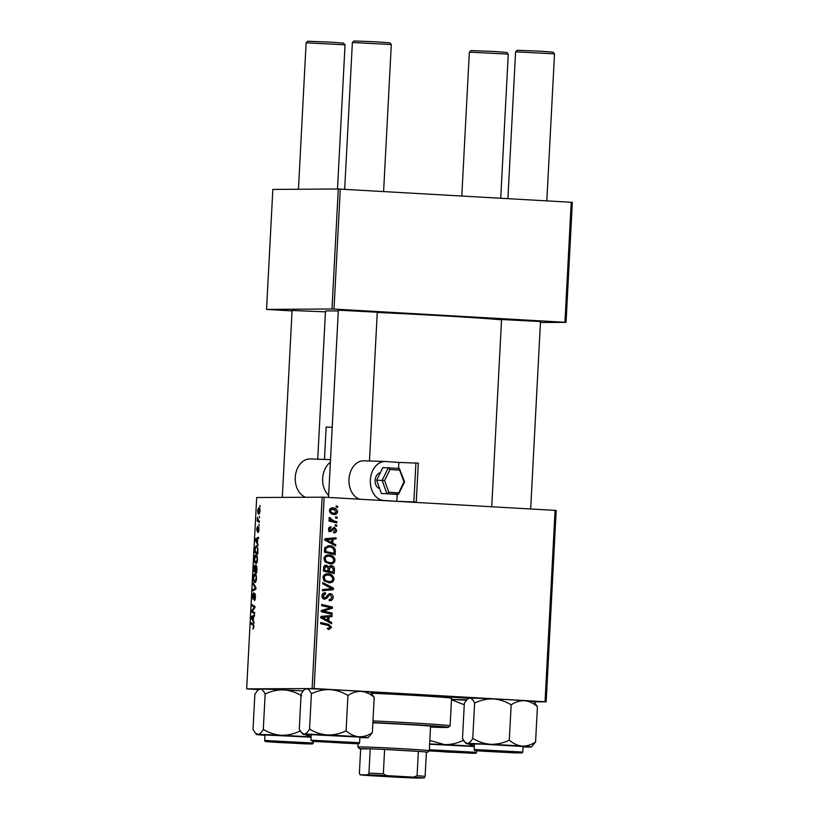 <?xml version="1.0" encoding="UTF-8"?>
<svg xmlns="http://www.w3.org/2000/svg" width="819" height="819" viewBox="0 0 819 819"><rect width="100%" height="100%" fill="white"/><g stroke="black" fill="none" stroke-linecap="round" stroke-linejoin="round"><path stroke-width="1.23" d="M292.096 310.483L325.44 311.834M338.349 310.186L377.272 312.234M501.566 319.512L540.489 321.55M370.853 692.546A90.95 1.515 3 0 1 421.171 695.177A90.95 1.515 3 0 1 468.448 698.197M466.564 699.979A90.95 1.515 3 0 1 451.494 699.426A32.688 0.543 3 0 1 466.339 700.245M501.545 319.83A90.95 1.515 -177 0 0 441.062 315.724A90.95 1.515 -177 0 0 377.262 312.469M338.308 311.025A90.95 1.515 -177 0 0 325.481 311.128L317.721 459.193M556.193 510.462L546.16 701.811L545.044 701.719L555.077 510.37L556.193 510.462M534.09 701.893L546.16 701.811M327.928 554.985L328.972 554.975C332.442 555.149 334.469 556.92 335.053 560.288C334.459 562.878 332.821 564.086 330.129 563.912L325.378 562.08L323.904 558.619C324.519 555.958 326.208 554.739 328.972 554.975L328.399 554.965M332.821 543.212L335.729 544.768L335.657 546.048L325.01 540.151L325.092 538.707L336.097 537.786L336.036 538.963L333.036 539.178L332.821 543.212L331.05 543.222L333.957 544.789L335.729 544.768M327.958 628.316L330.272 627.17L328.296 625.501L320.638 623.699L320.7 622.501L328.634 624.365L331.541 627.313L329.013 629.504L328.02 629.34L327.948 628.153L329.043 628.316L327.272 628.327M325.327 593.949L323.229 596.007L324.672 598.054L330.088 593.632C332.125 593.959 333.138 595.208 333.118 597.379C332.862 599.754 331.572 600.849 329.228 600.685L329.156 599.498L330.784 599.283L331.838 597.225L330.129 594.819L329.166 595.065L327.139 598.034L324.682 599.242C322.819 598.986 321.908 597.87 321.949 595.894C322.184 593.847 323.29 592.802 325.286 592.761L325.583 593.97L322.399 594.246M330.129 594.819L327.15 595.3M322.399 597.952L325.675 597.665M322.788 582.575L333.456 588.155L333.374 589.66L322.358 590.775L322.42 589.588L331.869 588.636L322.727 583.845L322.788 582.575M326.935 573.853L327.979 573.843C331.46 574.027 333.487 575.798 334.07 579.156C333.476 581.746 331.828 582.954 329.136 582.78L324.385 580.958L322.911 577.487C323.536 574.825 325.225 573.607 327.979 573.843L327.416 573.832M336.199 505.876L337.745 506.244L337.684 507.422L336.138 507.084L336.199 505.876M314.107 688.533L246.662 688.871L256.685 497.522L324.14 497.184L314.107 688.533L545.044 701.719M324.14 497.184L555.077 510.37M330.815 565.612L331.224 565.601C333.231 565.857 334.306 567.014 334.459 569.062L334.213 573.607L323.392 571.068L323.812 566.605L326.361 565.182L328.951 566.891L330.989 565.601M328.747 620.894L331.654 622.46L331.593 623.74L320.946 617.843L321.017 616.4L332.023 615.468L331.961 616.656L328.962 616.871L328.747 620.894L326.986 620.915L329.883 622.471L331.654 622.46M325.542 611.506L332.145 613.103L332.084 614.301L321.263 611.732L321.324 610.493L330.763 607.77L321.58 605.661L321.642 604.463L332.463 607.012L332.401 608.251L322.973 610.994L332.145 613.103M336.629 530.262C336.466 532.053 335.524 532.944 333.794 532.923L333.568 531.726L335.636 530.149L334.5 528.531L330.569 531.705L328.439 529.105L330.989 526.556L331.071 527.743L329.433 529.217L330.456 530.517L334.48 527.344L336.629 530.262L335.636 530.272M333.466 527.538L334.531 528.531L332.319 528.746M328.716 530.528L331.101 530.436M335.217 549.549L335.206 554.739L324.385 552.201L324.754 547.931L329.207 545.679C332.002 545.761 333.998 547.051 335.217 549.549L333.855 549.549M332.135 507.893L332.883 507.882C335.544 507.964 337.121 509.285 337.592 511.844C337.254 513.697 336.159 514.578 334.285 514.475C331.511 514.424 329.883 513.083 329.412 510.452C329.801 508.579 330.958 507.719 332.883 507.882L332.473 507.872M335.626 516.789L337.172 517.147L337.111 518.325L335.565 517.997L335.626 516.789M333.794 520.915L336.937 521.693L336.875 522.891L329.003 521.048L329.064 519.85L330.692 520.239L329.013 518.222L329.34 517.444L333.794 520.915L332.023 520.925L336.937 521.693M335.217 524.744L336.763 525.112L336.701 526.289L335.145 525.952L335.217 524.744M255.978 554.852L255.907 554.852C256.89 554.821 257.401 556.47 257.442 559.786C257.176 562.397 256.664 563.697 255.907 563.687L254.617 562.141L254.32 558.783C254.596 556.081 255.129 554.77 255.907 554.852L255.948 554.852M257.442 542.895L258.149 545.556L255.333 540.305L255.405 538.861L258.589 537.284L258.517 538.472L257.657 538.861L257.442 542.895M253.931 626.811L252.856 629.043L253.573 626.74L253.071 625.194L250.952 623.843L251.013 622.655L253.214 624.047L253.931 626.811M254.781 593.325L255.497 596.877C255.344 599.252 254.934 600.429 254.269 600.399L255.139 596.795L254.75 594.502L253.02 599.221L252.365 596.058L253.511 592.741L253.071 598.044L254.781 593.325M253.112 582.729L255.948 587.663L255.866 589.168L252.682 590.929L252.743 589.731L255.477 588.226L253.04 583.998L253.112 582.729M254.996 573.72L254.914 573.72C255.907 573.689 256.419 575.337 256.46 578.654C256.193 581.265 255.671 582.575 254.914 582.565L253.624 581.019L253.337 577.651C253.614 574.958 254.136 573.648 254.914 573.72L254.965 573.72M259.807 505.477L260.176 506.93L259.807 505.477M312.111 688.451L322.133 497.092M256.152 565.315L256.941 568.57L256.705 573.116L253.716 571.222L254.003 566.738L254.781 565.171L255.456 566.728L256.152 565.315M253.378 620.577L254.074 623.249L251.259 617.997L251.331 616.553L254.514 614.977L254.453 616.164L253.583 616.553L253.378 620.577M252.815 611.414L254.637 612.612L254.576 613.81L251.576 611.885L251.648 610.646L254.443 607.381L251.894 605.814L251.965 604.617L254.955 606.521L254.893 607.759L252.098 611.046L252.815 611.414M259.019 529.76L258.067 532.585L258.476 528.163L257.238 531.551L256.726 529.084L257.545 526.392L257.248 530.374L258.517 526.975L258.743 529.709M256.439 545.567L257.893 549.068L257.698 554.248L254.699 552.354L254.965 548.075L256.388 545.567M258.937 514.158C258.149 514.271 257.739 513.032 257.698 510.432L258.794 507.678C259.541 507.596 259.94 508.814 259.981 511.343L258.917 514.158M259.234 516.39L259.603 517.833L259.234 516.39M258.558 520.608L259.428 521.201L259.367 522.399L257.186 521.017L257.422 517.403L258.558 520.608M258.824 524.344L259.183 525.798L258.824 524.344M246.662 688.871L258.528 689.578M572.338 202.365L566.052 322.358L564.936 322.266L571.222 202.273L572.338 202.365M540.438 322.522L566.052 322.358M338.278 188.994L272.84 189.414L266.544 309.408L331.992 308.988L338.278 188.994L571.222 202.273M340.284 189.076L333.998 309.08L564.936 322.266M266.544 309.408L292.076 310.903M333.998 309.08L331.992 308.988M255.845 571.345L253.716 571.222M254.125 570.249L255.057 570.833L254.729 566.349L254.125 570.249M255.415 566.39L254.75 566.349L255.415 566.39M255.702 567.035L254.729 566.349M255.405 571.058L256.419 571.703L256.081 566.492L255.405 571.058M256.849 566.533L256.081 566.492M254.351 581.06L253.624 581.019M253.91 580.087L254.985 581.377L256.101 578.572C256.019 576.044 255.6 574.825 254.822 574.897L253.695 577.682L253.91 580.087M255.937 581.439L254.985 581.377M254.637 589.844L252.743 589.731M253.87 584.039L253.04 583.998M255.18 599.273L254.392 599.221M255.426 594.533L254.75 594.502M253.716 598.085L253.071 598.044L253.716 598.085M253.798 627.999L253.132 627.958M253.091 623.965L250.952 623.843M252.027 618.038L251.259 617.997M253.583 616.676L251.331 616.553M252.211 618.376L253.051 619.932L253.214 616.717L251.628 617.434L252.211 618.376M253.716 612.008L251.576 611.885M252.477 610.687L251.648 610.646M254.924 607.033L253.655 606.961M254.044 605.937L251.894 605.814M258.814 531.449L258.087 531.408M259.009 528.194L258.476 528.163M257.811 530.405L257.248 530.374M258.917 527.62L258.077 527.579M256.091 540.345L255.333 540.305M257.647 538.994L255.405 538.861M256.286 540.683L257.115 542.25L257.289 539.025L255.702 539.741L256.286 540.683M256.838 552.467L254.699 552.354M255.108 551.382L257.412 552.835L257.483 551.32C257.575 548.187 257.156 546.662 256.245 546.744L255.333 548.177L255.108 551.382M257.494 546.816L256.245 546.744M255.344 562.182L254.617 562.141M254.904 561.22L255.978 562.51L257.084 559.705C257.012 557.176 256.582 555.958 255.815 556.029L254.678 558.814L254.904 561.22M256.931 562.571L255.978 562.51M257.975 510.483L258.968 512.981L259.705 511.332L258.722 508.855L257.975 510.483M259.746 513.022L258.968 512.981M259.777 508.916L258.722 508.855M259.336 521.14L257.186 521.017M336.179 506.255L337.745 506.244M333.159 569.072L334.459 569.062M332.524 572.123L332.473 573.198M324.6 565.192L327.18 566.902M327.661 566.902L328.951 566.891M330.19 565.734L332.125 567.076M327.61 570.966L333.016 572.123L333.128 568.744L331.132 566.779L329.003 566.799M328.583 566.902L328.02 567.413M324.58 566.369L323.874 566.472M323.433 570.3L328.091 570.966L327.846 567.096L324.437 566.369M323.444 570.178L328.091 570.966M323.546 568.161L324.826 568.151L324.723 570.167M326.351 566.359L324.826 568.151M327.59 571.273L333.016 572.123M328.204 568.765L329.494 568.765L329.361 571.263M331.132 566.779L329.494 568.765M332.78 579.166L334.07 579.156M331.746 580.937L328.654 582.739M326.597 573.884L331.286 576.218M323.638 580.087L329.258 581.613C331.173 581.725 332.35 580.855 332.801 579.002C332.197 576.433 330.528 575.102 327.805 575.02L323.505 575.655M327.487 581.623L329.617 581.613L327.487 581.623L323.505 580.087M322.911 577.61L324.191 577.6L325.276 580.077M327.805 575.02C325.849 574.866 324.641 575.726 324.191 577.6M322.747 583.486L331.685 588.165L333.456 588.155M331.664 588.636L331.603 589.68L333.374 589.66M331.603 589.68L322.369 590.612M331.828 597.389L333.118 597.379M330.886 599.232L329.228 600.532M328.368 594.829L327.395 595.085L328.368 594.829M325.563 597.778L327.139 598.034M325.368 598.054L323.955 599.119M324.631 592.782L325.532 592.782M323.771 593.038L323.812 593.949M321.949 596.017L323.229 596.007M322.911 598.065L323.904 597.675L322.911 598.065M328.962 593.734L330.712 594.952M320.679 622.921L328.634 624.365M326.863 624.375L329.412 625.839M330.252 627.323L331.541 627.313M329.607 628.204L328.327 629.412M330.252 615.622L330.19 616.666L331.961 616.656M330.19 616.666L328.962 616.871M327.016 620.178L326.986 620.915M327.672 616.963L320.403 617.362L325.737 620.188L327.508 620.178L327.672 616.963L322.164 617.352L327.508 620.178M320.966 617.362L322.174 617.352M330.374 613.114L330.333 613.881M321.621 604.893L332.463 607.012M330.702 607.022L330.661 607.749M330.661 607.79L332.401 608.251M330.63 608.261L324.232 610.268L326.003 610.257M324.232 610.268L321.212 611.005L323.781 611.527M321.304 611.005L322.973 610.994M332.729 528.542L334.387 528.531M331.214 529.842L328.798 531.715M329.258 527.119L329.299 527.753L331.071 527.743M329.299 527.753L328.747 527.805M328.439 529.217L329.433 529.217M328.685 530.528L329.34 530.446L328.685 530.528M334.531 531.644L333.63 532.616M334.316 537.929L334.265 538.984L336.036 538.963M334.265 538.984L333.036 539.178M331.091 542.495L331.05 543.222M331.746 539.271L324.467 539.68L329.811 542.495L331.582 542.485L331.746 539.271L326.238 539.67L331.582 542.485M325.041 539.67L326.249 539.67M334.091 551.392L335.38 551.382M333.517 553.255L333.456 554.33M327.835 545.72L332.647 548.044M324.426 551.31L333.998 553.245L334.08 551.73C333.968 548.587 332.299 546.959 329.074 546.846L325.061 547.276M324.426 551.422L333.998 553.245M324.693 548.116L326.064 548.106L325.706 551.3M329.074 546.846L326.064 548.106M333.773 560.298L335.053 560.288M332.739 562.059L329.637 563.871M327.58 555.016L332.279 557.35M324.621 561.21L330.241 562.735C332.166 562.858 333.343 561.988 333.783 560.124C333.179 557.565 331.521 556.234 328.788 556.152L324.498 556.787M328.48 562.745L330.61 562.745L328.48 562.745L324.498 561.22M323.904 558.742L325.184 558.732L326.269 561.199M328.788 556.152C326.842 555.988 325.634 556.848 325.184 558.732M336.599 511.855L337.592 511.844M335.442 513.165L333.63 514.404M331.685 507.954L335.135 509.746M329.412 510.565L330.405 510.554C330.937 512.377 332.217 513.288 334.224 513.288L336.599 511.783L332.811 509.06L329.781 509.203M332.453 513.298L334.541 513.298L330.139 512.674M332.811 509.06L330.405 510.554M335.606 517.158L337.172 517.147M335.166 521.713L335.125 522.481M329.043 520.249L330.692 520.239M329.054 517.997L330.559 517.987M329.043 518.57L330.272 518.56M329.965 520.249L332.023 520.925M335.196 525.122L336.763 525.112M293.826 742.69L271.12 741.789L299.59 743.519L306.797 743.662L293.826 742.69M306.132 42.783L307.831 41.247L330.538 42.158L343.509 43.12L345.045 44.82L306.122 42.793L298.454 189.25M352.385 42.486L354.084 40.95L376.791 41.861L389.762 42.823L391.298 44.523L352.375 42.496L344.686 189.332M340.08 742.393L317.373 741.492L345.843 743.222L353.05 743.365L340.08 742.393M469.348 52.109L471.048 50.573L493.755 51.474L506.726 52.436L508.261 54.146L469.338 52.109L461.803 196.017M447.307 752.077L470.014 752.978L441.308 751.238L434.336 751.115L447.307 752.077M493.56 751.781L516.267 752.681L487.561 750.941L480.589 750.818L493.56 751.781M515.601 51.812L517.301 50.276L540.008 51.177L552.979 52.14L554.514 53.849L515.591 51.812L507.903 198.648M264.957 735.319A32.688 0.543 -177 0 1 256.664 734.53A32.688 0.543 -177 0 1 257.893 734.438A32.688 0.543 3 0 1 266.554 734.653A32.688 0.543 3 0 1 281.306 735.288C274.897 734.786 268.898 732.81 263.298 729.36C261.527 732.524 259.725 734.213 257.893 734.438L255.293 733.015L253.02 729.422L254.873 694.113L257.862 690.171L260.268 689.035C262.07 689.219 263.687 690.888 265.151 694.051L263.298 729.36M274.263 741.697L310.043 743.816L280.579 742.608L267.874 741.604L274.263 741.697M311.087 737.192L264.967 734.96L264.68 740.468L313.339 743.017L313.421 741.42M265.151 694.051C270.997 691.164 277.18 689.782 283.681 689.885C290.09 690.386 296.089 692.362 301.689 695.812M299.887 730.292L299.836 731.121C293.99 733.998 287.807 735.39 281.306 735.288A32.688 0.543 3 0 1 311.107 736.967M311.107 736.885L304.688 734.5M300.982 732.022L299.836 731.121M257.862 690.171L259.039 689.107A32.688 0.543 3 0 1 260.268 689.035A32.688 0.543 3 0 1 283.681 689.885A32.688 0.543 3 0 1 303.122 690.919M304.115 689.874L305.292 688.81A32.688 0.543 3 0 1 306.521 688.738C308.323 688.922 309.94 690.591 311.404 693.754L309.551 729.064C307.78 732.227 305.978 733.916 304.146 734.141L301.546 732.718L299.273 729.125L301.126 693.816L304.115 689.874L306.521 688.738A32.688 0.543 3 0 1 329.934 689.588C336.394 690.1 342.393 692.075 347.942 695.515C352.201 692.639 356.664 691.267 361.343 691.379C365.939 691.891 370.229 693.877 374.211 697.338L372.358 732.647C368.1 735.523 363.636 736.895 358.957 736.783A32.688 0.543 3 0 1 367.199 737.458A32.688 0.543 3 0 1 368.192 737.653A32.688 0.543 3 0 1 366.953 737.735A32.688 0.543 3 0 1 359.858 737.571M355.651 743.406L314.127 741.308L355.651 743.406M359.142 737.069L311.22 734.663L310.933 740.171L359.592 742.72L359.879 737.213L359.142 737.069M347.942 695.515L346.089 730.824C340.192 733.711 334.019 735.104 327.559 734.991C321.099 734.469 315.1 732.493 309.551 729.064M311.21 735.022A32.688 0.543 3 0 1 302.917 734.234A32.688 0.543 3 0 1 304.146 734.141A32.688 0.543 3 0 1 327.559 734.991A32.688 0.543 -177 0 1 358.957 736.783C354.361 736.271 350.071 734.285 346.089 730.824M374.211 697.338L370.567 692.229A32.688 0.543 3 0 0 361.343 691.379A32.688 0.543 3 0 0 329.934 689.588C323.474 689.475 317.301 690.867 311.404 693.754M368.192 737.653L372.358 732.647M431.736 751.054L473.259 753.142L431.736 751.054M463.104 739.618L463.052 740.437C457.156 743.324 450.982 744.717 444.522 744.604L429.821 740.468M451.474 699.764L464.25 704.76M474.324 746.211L467.905 743.816M464.199 741.349L463.052 740.437M474.303 746.519L429.627 744.215M429.637 743.969A32.688 0.543 3 0 1 444.522 744.604A32.688 0.543 3 0 1 474.324 746.293M467.332 699.201L468.509 698.136A32.688 0.543 3 0 1 469.737 698.064A32.688 0.543 3 0 1 478.398 698.269A32.688 0.543 3 0 1 493.151 698.904C499.559 699.406 505.558 701.381 511.158 704.831L509.305 740.141C503.45 743.028 497.276 744.41 490.776 744.307C484.367 743.806 478.357 741.83 472.768 738.38C470.997 741.553 469.195 743.242 467.362 743.468L464.762 742.045L462.489 738.451L464.342 703.142L467.332 699.201L469.737 698.064C471.539 698.238 473.157 699.917 474.611 703.081C480.466 700.194 486.65 698.802 493.151 698.904A32.688 0.543 3 0 1 524.559 700.706C529.197 701.228 533.486 703.214 537.428 706.664L533.783 701.555A32.688 0.543 3 0 0 524.559 700.706C519.911 700.583 515.448 701.955 511.158 704.831M537.428 706.664L535.575 741.973C531.285 744.85 526.822 746.222 522.174 746.109A32.688 0.543 -177 0 1 531.408 746.979A32.688 0.543 -177 0 1 530.169 747.051A32.688 0.543 3 0 1 523.075 746.897M513.124 752.763L477.344 750.634L506.48 751.842L519.512 752.845L513.124 752.763M522.809 752.047L523.095 746.529L481.818 744.082L474.436 743.98L474.15 749.498L522.809 752.047L522.235 752.886L514.721 752.876L477.723 750.839C472.328 749.999 475.778 751.187 474.15 749.498M531.408 746.979L535.575 741.973M474.611 703.081L472.768 738.38M474.416 744.348A32.688 0.543 3 0 1 466.134 743.56A32.688 0.543 3 0 1 467.362 743.468A32.688 0.543 3 0 1 490.776 744.307A32.688 0.543 3 0 1 522.174 746.109C517.536 745.577 513.247 743.591 509.305 740.141M430.548 726.719A40.602 0.676 -177 0 0 435.432 726.658A40.602 0.676 -177 0 0 405.937 724.457A40.602 0.676 -177 0 0 372.87 722.808M430.528 727.067A53.593 0.891 -177 0 0 448.392 727.354A53.593 0.891 -177 0 0 409.48 724.436A53.593 0.891 -177 0 0 372.891 722.563M372.973 720.915A55.221 0.921 3 0 1 410.002 722.808A55.221 0.921 3 0 1 450.112 725.798A55.221 0.921 3 0 1 450.102 725.808L451.556 698.228A55.221 0.921 -177 0 0 411.445 695.249A55.221 0.921 -177 0 0 371.447 693.212M468.304 698.32A86.077 1.433 -177 0 0 419.85 695.188A86.077 1.433 -177 0 0 370.935 692.639M451.494 699.324A86.077 1.433 -177 0 0 466.676 699.846M409.48 777.415L374.16 775.47L409.48 777.415M426.382 752.344A34.101 0.563 -177 0 0 427.579 752.272A34.101 0.563 -177 0 0 426.392 752.047A34.101 0.563 -177 0 0 418.355 751.392A34.101 0.563 -177 0 0 384.602 749.457A34.101 0.563 -177 0 0 370.219 748.842A34.101 0.563 -177 0 0 360.759 748.607A34.101 0.563 -177 0 0 359.469 748.699A34.101 0.563 -177 0 0 360.657 748.904L359.377 773.228L360.217 774.846A32.484 0.543 -177 0 0 370.597 775.695L397.809 777.251A32.484 0.543 -177 0 0 416.4 778.05L424.109 777.999A32.484 0.543 -177 0 0 413.728 777.149L386.517 775.593A32.484 0.543 -177 0 0 367.936 774.794L360.217 774.846M359.469 748.699L357.934 746.989A35.729 0.594 3 0 1 357.923 746.979A35.729 0.594 3 0 1 359.275 746.897A35.729 0.594 3 0 1 398.536 748.525A35.729 0.594 3 0 1 429.289 750.726A35.729 0.594 3 0 1 429.279 750.736L427.579 752.272M367.936 774.794L368.949 773.167L370.219 748.842L360.657 748.904M413.728 777.149L417.086 775.716L418.355 751.392L384.602 749.457L383.333 773.781L386.517 775.593M426.392 752.047L425.122 776.371L424.109 777.999M368.949 773.167A34.101 0.563 3 0 1 383.333 773.781M417.086 775.716A34.101 0.563 3 0 1 425.122 776.371M380.333 472.717A8.118 5.989 92 0 0 375.122 480.477A8.118 5.989 92 0 0 379.709 488.677M324.457 459.428L326.157 427.057L332.207 427.313M397.174 494.471L396.816 501.33L383.671 500.44A19.492 14.373 -88 0 1 370.331 480.251A19.492 14.373 -88 0 1 385.35 461.506A19.492 14.373 -88 0 1 385.708 461.527L398.853 462.418L398.536 468.499M364.301 460.79L363.155 460.78L364.301 460.79M359.736 499.221A19.492 14.373 -88 0 1 349.058 478.327A19.492 14.373 -88 0 1 363.155 460.78M400.276 501.535L416.267 502.078L418.304 463.165L398.853 462.418M415.909 463.001L413.871 501.914L416.267 502.078M413.871 501.914L396.816 501.33M328.644 495.423A19.492 14.373 -88 0 1 330.374 462.264M305.507 497.205A19.492 14.373 -88 0 1 295.434 475.573A19.492 14.373 -88 0 1 310.278 458.937L330.518 459.633M390.018 469.512L384.592 480.538L376.638 480.221L381.48 493.57L398.546 494.174L404.586 481.91L399.385 468.56L399.682 470.167L390.018 469.512L388.319 467.813L382.842 467.618L376.638 480.221M384.592 480.538L388.83 492.219L386.957 493.755L381.48 493.57M388.349 467.813L399.385 468.56L388.319 467.813L382.125 480.405L386.957 493.755L398.003 494.502L403.921 481.848L399.682 470.167M255.886 588.697L254.637 588.626M255.753 587.325L254.893 587.274M253.87 625.235L253.071 625.194M253.788 609.141L252.897 609.09M254.668 608.036L253.808 607.985M326.351 596.672L328.009 596.662M322.584 618.437L324.344 618.427M323.136 617.219L324.908 617.209M331.664 529.832L332.985 529.821M326.648 540.745L328.419 540.735M327.211 539.537L328.982 539.526M324.519 549.59L325.798 549.59M272.686 741.584L272.205 742.116L305.231 743.847L305.712 743.324L272.686 741.584M357.852 743.509L312.571 741.328L357.852 743.509M429.34 749.733L476.556 752.344C474.754 753.859 478.316 753.03 472.86 753.306L429.105 750.9M429.105 750.89L474.815 753.132L429.248 750.767M514.701 752.876L515.171 752.354L482.156 750.614L481.674 751.136L514.701 752.876M377.569 500.235L383.671 500.44M388.83 492.219L398.495 492.874M329.996 594.819L328.224 594.829M324.795 598.054L323.034 598.065M334.439 528.531L332.668 528.542M330.61 530.517L328.839 530.528M282.299 497.348L292.107 310.217M337.489 188.994L345.045 44.83M338.36 309.92L328.532 497.43M391.298 44.533L383.599 191.554M377.283 311.957L369.482 460.964M508.261 54.146L500.716 198.239M530.661 508.978L540.499 321.283M546.816 200.87L554.514 53.849M491.748 506.756L501.576 319.246M264.68 740.468C266.308 742.168 262.858 740.97 268.263 741.819L305.252 743.857L312.5 743.949L313.339 743.017M256.664 734.53L255.293 733.015M310.933 740.171L312.5 741.328L354.33 743.652C361.629 743.724 358.036 743.867 359.592 742.72M302.917 734.234L301.546 732.718M476.556 752.344L476.638 750.747M466.134 743.56L464.762 742.045M448.392 727.354L450.102 725.808M429.289 750.726L430.579 726.084M357.923 746.979L358.098 743.703M363.974 460.78L385.35 461.506"/></g></svg>
